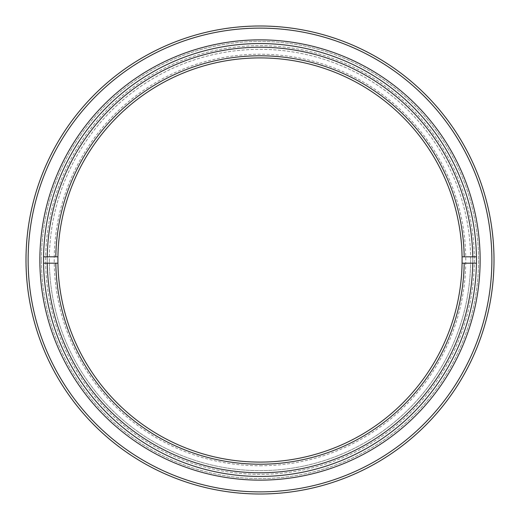<?xml version="1.0" encoding="UTF-8"?>
<svg xmlns="http://www.w3.org/2000/svg" width="520" height="520" viewBox="0 0 520 520"><rect width="100%" height="100%" fill="white"/><g stroke="black" fill="none" stroke-linecap="round" stroke-linejoin="round"><path stroke-width="0.39" stroke-dasharray="2.6 1.95" d="M491.875 260A231.875 231.875 0 0 1 260 491.875A231.875 231.875 0 0 1 28.126 260A231.875 231.875 0 0 1 260 28.126A231.875 231.875 0 0 1 491.875 260M26 260A234 234 0 0 0 260 494A234 234 0 0 0 494 260A234 234 0 0 0 260 26A234 234 0 0 0 26 260M472.765 260A212.764 212.764 0 0 1 260 472.765A212.764 212.764 0 0 1 47.236 260A212.764 212.764 0 0 1 260 47.236A212.764 212.764 0 0 1 472.765 260M43.55 260A216.45 216.45 0 0 0 260 476.45A216.45 216.45 0 0 0 476.45 260A216.45 216.45 0 0 1 260 476.45A216.45 216.45 0 0 1 43.55 260A216.45 216.45 0 0 1 260 43.55A216.45 216.45 0 0 1 476.45 260A216.45 216.45 0 0 0 260 43.55A216.45 216.45 0 0 0 43.55 260A216.45 216.45 0 0 1 260 43.55A216.45 216.45 0 0 1 476.45 260A216.45 216.45 0 0 1 260 476.45A216.45 216.45 0 0 1 43.55 260M57.909 260A202.092 202.092 0 0 1 260 57.909A202.092 202.092 0 0 1 462.091 260A202.092 202.092 0 0 1 260 462.091A202.092 202.092 0 0 1 57.909 260A202.092 202.092 0 0 1 260 57.909A202.092 202.092 0 0 1 462.091 260A202.092 202.092 0 0 1 260 462.091A202.092 202.092 0 0 1 57.909 260M41.425 260A218.576 218.576 0 0 1 260 41.425A218.576 218.576 0 0 1 478.575 260A218.576 218.576 0 0 1 260 478.575A218.576 218.576 0 0 1 41.425 260A218.576 218.576 0 0 1 260 41.425A218.576 218.576 0 0 1 478.575 260A218.576 218.576 0 0 1 260 478.575A218.576 218.576 0 0 1 41.425 260M474.325 260A214.325 214.325 0 0 1 260 474.325A214.325 214.325 0 0 1 45.675 260A214.325 214.325 0 0 1 260 45.675A214.325 214.325 0 0 1 474.325 260A214.325 214.325 0 0 1 260 474.325A214.325 214.325 0 0 1 45.675 260A214.325 214.325 0 0 1 260 45.675A214.325 214.325 0 0 1 474.325 260M462.066 263.192L476.424 263.192A216.45 216.45 0 0 1 260 476.45A216.45 216.45 0 0 1 43.576 263.192L57.934 263.192M260 474.325A214.325 214.325 0 0 1 45.675 260A214.325 214.325 0 0 1 260 45.675A214.325 214.325 0 0 1 474.325 260A214.325 214.325 0 0 1 260 474.325M57.934 256.808L43.576 256.808A216.45 216.45 0 0 1 260 43.55A216.45 216.45 0 0 0 43.55 260A216.45 216.45 0 0 0 260 476.45A216.45 216.45 0 0 0 476.45 260A216.45 216.45 0 0 0 260 43.55A216.45 216.45 0 0 1 476.424 256.808L462.066 256.808M260 465.777A205.777 205.777 0 0 0 465.777 260A205.777 205.777 0 0 0 260 54.223A205.777 205.777 0 0 0 54.223 260A205.777 205.777 0 0 0 260 465.777M260 57.909A202.092 202.092 0 0 1 462.091 260A202.092 202.092 0 0 1 260 462.091A202.092 202.092 0 0 1 57.909 260A202.092 202.092 0 0 1 260 57.909M43.576 256.808A216.45 216.45 0 0 0 43.576 263.192M476.424 263.192A216.45 216.45 0 0 0 476.424 256.808M470.632 260A210.633 210.633 0 0 1 260 470.632A210.633 210.633 0 0 1 49.368 260A210.639 210.639 0 0 0 260 470.639A210.639 210.639 0 0 0 470.639 260A210.639 210.639 0 0 0 260 49.361A210.639 210.639 0 0 0 49.361 260A210.633 210.633 0 0 1 260 49.368A210.633 210.633 0 0 1 470.632 260M47.275 260A212.725 212.725 0 0 0 260 472.726A212.725 212.725 0 0 0 472.726 260A212.725 212.725 0 0 1 260 472.726A212.725 212.725 0 0 1 47.275 260A212.725 212.725 0 0 1 260 47.275A212.725 212.725 0 0 1 472.726 260A212.725 212.725 0 0 0 260 47.275A212.725 212.725 0 0 0 47.275 260"/><path stroke-width="0.78" d="M28.126 260A231.875 231.875 0 0 0 260 491.875A231.875 231.875 0 0 0 491.875 260A231.875 231.875 0 0 0 260 28.126A231.875 231.875 0 0 0 28.126 260M494 260A234 234 0 0 1 260 494A234 234 0 0 1 26 260A234 234 0 0 1 260 26A234 234 0 0 1 494 260M39.864 260A220.136 220.136 0 0 1 260 39.864A220.136 220.136 0 0 1 480.135 260A220.136 220.136 0 0 1 260 480.135A220.136 220.136 0 0 1 39.864 260M476.45 260A216.45 216.45 0 0 0 260 43.55A216.45 216.45 0 0 0 43.55 260A216.45 216.45 0 0 0 260 476.45A216.45 216.45 0 0 0 476.45 260M43.576 263.192L47.261 263.192A212.764 212.764 0 0 0 260 472.765A212.764 212.764 0 0 0 472.738 263.192L476.424 263.192M57.934 256.808L55.809 256.808A204.217 204.217 0 0 1 260 55.783A204.217 204.217 0 0 1 464.191 256.808L462.066 256.808A202.092 202.092 0 0 0 260 57.909A202.092 202.092 0 0 0 57.934 263.192A202.092 202.092 0 0 0 260 462.091A202.092 202.092 0 0 0 462.066 263.192L472.738 263.192M462.066 256.808A202.092 202.092 0 0 1 462.066 263.192M464.191 263.192A204.217 204.217 0 0 1 260 464.217A204.217 204.217 0 0 1 55.809 263.192L57.934 263.192M47.261 263.192L55.809 263.192M55.809 256.808L43.576 256.808M476.424 256.808L464.191 256.808M472.738 256.808A212.764 212.764 0 0 0 260 47.236A212.764 212.764 0 0 0 47.261 256.808"/></g></svg>
